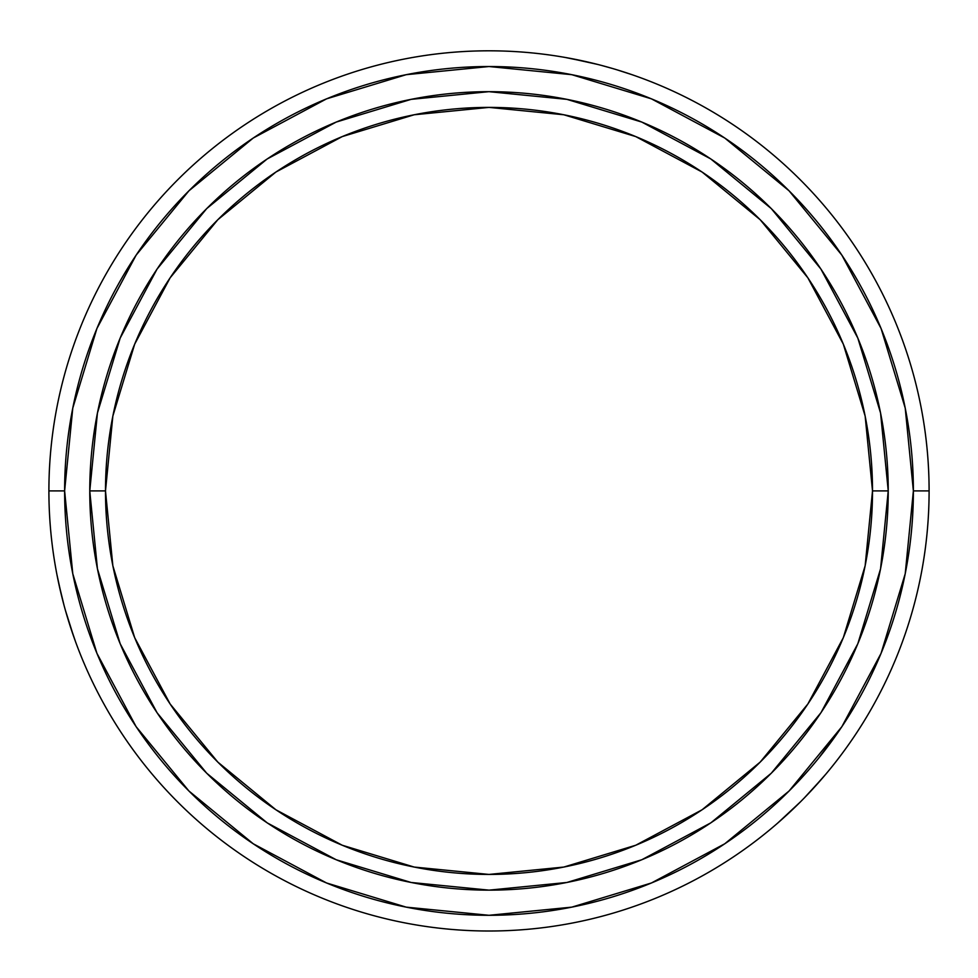 <?xml version="1.0" encoding="UTF-8"?>
<svg xmlns="http://www.w3.org/2000/svg" width="978" height="978" viewBox="0 0 978 978"><rect width="100%" height="100%" fill="white"/><g stroke="black" fill="none" stroke-linecap="round" stroke-linejoin="round"><path stroke-width="1.47" d="M888.232 490.907A399.232 399.232 0 0 0 489 91.675A399.232 399.232 0 0 0 89.768 490.907L105.49 490.907A383.51 383.51 0 0 1 489 107.397A383.51 383.51 0 0 1 872.51 490.907L865.151 416.09L843.317 344.146L807.877 277.838L760.187 219.72L702.07 172.03L635.761 136.59L563.817 114.768L489 107.397L414.183 114.768L342.239 136.59L275.93 172.03L217.813 219.72L170.123 277.838L134.683 344.146L112.849 416.09L105.49 490.907L112.849 565.736L134.683 637.68L170.123 703.977L217.813 762.094L275.93 809.796L342.239 845.236L414.183 867.058L489 874.43L563.817 867.058L635.761 845.236L702.07 809.796L760.187 762.094L807.877 703.977L843.317 637.68L865.151 565.736L872.51 490.907L888.232 490.907L872.51 490.907A383.51 383.51 0 0 1 489 874.43A383.51 383.51 0 0 1 105.49 490.907L89.768 490.907A399.232 399.232 0 0 0 489 890.139A399.232 399.232 0 0 0 888.232 490.907A399.232 399.232 0 0 1 489 890.139A399.232 399.232 0 0 1 89.768 490.907A399.232 399.232 0 0 1 489 91.675A399.232 399.232 0 0 1 888.232 490.907L880.567 568.793L857.84 643.695L821.019 712.607M929.1 490.907L913.379 490.907A424.379 424.379 0 0 1 489 915.298A424.379 424.379 0 0 1 64.621 490.907L48.9 490.907A440.1 440.1 0 0 0 489 931.007A440.1 440.1 0 0 0 929.1 490.907A440.1 440.1 0 0 1 489 931.007A440.1 440.1 0 0 1 48.9 490.907A440.1 440.1 0 0 1 489 50.807A440.1 440.1 0 0 1 929.1 490.907A440.1 440.1 0 0 0 489 50.807A440.1 440.1 0 0 0 48.9 490.907L64.621 490.907L72.775 573.707L96.92 653.316L136.138 726.691L188.913 790.994L253.229 843.769L326.591 882.987L406.212 907.144L489 915.298L571.788 907.144L651.409 882.987L724.771 843.769L789.087 790.994L841.862 726.691L881.08 653.316L905.225 573.707L913.379 490.907L905.225 408.119L881.08 328.51L841.862 255.136L789.087 190.832L724.771 138.045L651.409 98.839L571.788 74.683L489 66.528L406.212 74.683L326.591 98.839L253.229 138.045L188.913 190.832L136.138 255.136L96.92 328.51L72.775 408.119L64.621 490.907A424.379 424.379 0 0 1 489 66.528A424.379 424.379 0 0 1 913.379 490.907L929.1 490.907M778.219 822.632L789.197 812.73M777.669 823.109L800.517 801.789M793.402 808.757L784.063 817.449M809.393 792.632L812.584 789.209M826.288 773.635L810.212 791.764M830.261 768.806L828.403 771.067M631.666 74.572L617.607 70.025M612.045 68.362L602.472 65.697M590.101 62.58L585.541 61.528M565.198 57.457L588.939 62.311M559.037 56.418L561.922 56.895M57.103 575.516L60.196 589.978M56.968 574.807L61.443 595.247M58.68 583.181L64.01 605.248M75.514 641.654L68.876 621.996M77.702 647.509L76.675 644.771M67.506 617.521L67.849 618.658M73.729 636.654L65.367 610.174M822.853 777.669L804.099 798.158M820.945 712.717L771.3 773.207L710.908 822.791M710.798 822.865L641.776 859.76L566.885 882.474L489.134 890.139M489 890.139L411.115 882.474L336.224 859.76L267.312 822.938M267.202 822.865L206.7 773.207L157.128 712.828M157.055 712.717L120.16 643.695L97.433 568.793L89.768 491.042M89.768 490.907L97.433 413.022L120.16 338.131L156.981 269.219M157.055 269.109L206.7 208.607L267.092 159.035M267.202 158.962L336.224 122.067L411.115 99.353L488.866 91.675M489 91.675L566.885 99.353L641.776 122.067L710.688 158.888M710.798 158.962L771.3 208.607L820.872 268.999M820.945 269.109L857.84 338.131L880.567 413.022L888.232 490.785M570.418 58.411L597.534 64.401M136.138 255.136L188.913 190.832M724.771 138.045L789.087 190.832M841.862 726.691L818.965 757.791M253.229 843.769L188.913 790.994M632.363 74.817L624.257 72.115"/></g></svg>
